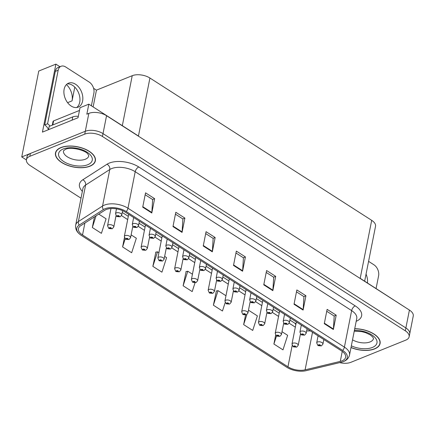 <?xml version="1.0" encoding="UTF-8"?>
<svg xmlns="http://www.w3.org/2000/svg" width="435" height="435" viewBox="0 0 435 435"><rect width="100%" height="100%" fill="white"/><g stroke="black" fill="none" stroke-linecap="round" stroke-linejoin="round"><path stroke-width="0.65" d="M66.435 84.58A13.55 9.227 -112 0 1 72.063 100.866L74.787 87.12M93.596 88.316L96.45 90.148L132.224 75.695A12.702 6.449 11.2 0 1 149.928 78.034L138.444 136.014L88.816 104.166L80.018 107.722L78.034 117.744L42.434 132.126L55.897 64.124L59.938 66.718M149.928 78.034L371.691 220.344L360.207 278.324L409.808 310.329M339.626 362.632A12.702 6.449 -168.8 0 0 350.833 362.328L405.757 340.137A12.702 6.449 -168.8 0 0 409.139 336.777L413.25 316.022A12.702 6.449 -168.8 0 0 409.417 310.068L106.553 115.715A12.702 6.449 -168.8 0 0 88.843 113.377L86.831 114.187L88.816 104.166M409.417 310.068L405.871 327.963A12.702 6.449 -168.8 0 1 409.705 333.917A12.702 6.449 -168.8 0 0 405.871 327.963L103.008 133.61A12.702 6.449 -168.8 0 0 85.303 131.272L21.75 156.943L26.388 159.922M21.75 156.943L38.758 71.046L55.897 64.124M371.691 220.344A12.702 6.449 11.2 0 1 375.525 226.298L364.655 281.179M96.45 90.148L93.123 106.934M60.905 147.557A20.325 10.315 -168.8 0 0 55.49 152.93A20.325 10.315 -168.8 0 0 67.077 165.175A20.325 10.315 -168.8 0 0 89.958 166.203A20.325 10.315 -168.8 0 0 95.368 160.825A20.325 10.315 -168.8 0 0 83.786 148.585A20.325 10.315 -168.8 0 0 60.905 147.557M351.001 347.565A20.325 10.315 -168.8 0 0 374.665 348.903A20.325 10.315 -168.8 0 0 380.076 343.525A20.325 10.315 -168.8 0 0 354.732 328.719M106.216 209.523A13.55 6.878 11.2 0 1 125.101 212.019L341.54 350.909A13.55 6.878 11.2 0 1 345.629 357.26A13.55 6.878 11.2 0 1 340.273 361.393L305.093 369.848A13.55 6.878 11.2 0 1 287.948 366.797L82.53 234.976A13.55 6.878 11.2 0 1 78.436 228.631A13.55 6.878 11.2 0 1 80.595 225.787L104.764 210.263A13.55 6.878 11.2 0 1 106.216 209.523M105.004 208.746A15.241 7.738 -168.8 0 0 103.372 209.578L79.203 225.102A15.241 7.738 -168.8 0 0 81.296 235.389A15.241 7.738 -168.8 0 0 81.378 235.444L286.801 367.265A15.241 7.738 -168.8 0 0 305.229 370.876A15.241 7.738 -168.8 0 0 306.082 370.691L341.268 362.241A15.241 7.738 -168.8 0 0 342.688 350.447L126.253 211.557A15.241 7.738 -168.8 0 0 105.004 208.746M409.139 336.777A12.702 6.449 -168.8 0 0 405.306 330.828L405.871 327.963L103.008 133.61A12.702 6.449 -168.8 0 0 85.303 131.272L30.379 153.457A12.702 6.449 -168.8 0 0 26.997 156.817L26.426 159.678A12.702 6.449 -168.8 0 0 30.26 165.632L81.008 198.197M326.739 311.275L334.2 316.06L333.428 329.018A3.388 1.789 122.7 0 1 333.362 329.502L336.201 315.19L327.12 309.361L324.287 323.678L333.362 329.502M334.14 316.022L336.201 315.19M296.48 291.852L303.94 296.643L303.162 309.6A3.388 1.789 122.7 0 1 303.103 310.084L305.935 295.767L296.855 289.944L294.022 304.255L303.103 310.084M303.875 296.599L305.935 295.767M266.215 272.435L273.675 277.22L272.903 290.183A3.388 1.789 122.7 0 1 272.837 290.662L275.676 276.35L266.595 270.521L263.762 284.838L272.837 290.662M273.615 277.182L275.676 276.35M145.165 194.755L152.631 199.54L151.853 212.503A3.388 1.789 122.7 0 1 151.788 212.987L154.626 198.67L145.546 192.841L142.713 207.158L151.788 212.987M152.565 199.502L154.626 198.67M175.43 214.172L182.89 218.963L182.118 231.92A3.388 1.789 122.7 0 1 182.053 232.404L184.886 218.087L175.811 212.264L172.972 226.581L182.053 232.404M182.825 218.919L184.886 218.087M205.69 233.595L213.15 238.38L212.378 251.343A3.388 1.789 122.7 0 1 212.313 251.827L215.151 237.51L206.07 231.681L203.237 245.998L212.313 251.827M213.09 238.342L215.151 237.51M235.955 253.012L243.415 257.803L242.643 270.76A3.388 1.789 122.7 0 1 242.578 271.244L245.411 256.927L236.335 251.104L233.497 265.421L242.578 271.244M243.35 257.759L245.411 256.927M405.306 330.828L102.442 136.476A12.702 6.449 -168.8 0 0 84.738 134.132L29.808 156.323A12.702 6.449 -168.8 0 0 26.426 159.678M245.53 315.065L243.643 324.608L252.719 330.437L257.389 315.902L248.477 310.188M275.649 335.227L273.903 344.031L282.984 349.854L287.649 335.325L282.01 331.704M155.855 252.142L152.854 266.35L161.934 272.179L166.6 257.645L164.653 256.394M124.415 237.733L122.594 246.933L131.669 252.757L136.34 238.222L131.12 234.878M94.433 216.902L92.329 227.51L101.409 233.339L106.08 218.805L98.767 214.112M216.38 290.982L213.378 305.191L222.459 311.014L225.151 302.629M186.115 271.56L183.119 285.773L192.194 291.597L195.016 282.81M192.439 274.224L187.784 271.239L185.924 271.598M183.119 285.773L187.784 271.239M158.905 252.708L157.524 251.816L155.659 252.18M152.854 266.35L157.524 251.816M122.594 246.933L125.182 238.869M92.329 227.51L96.081 215.842M225.966 295.74L218.049 290.656L216.184 291.015M213.378 305.191L218.049 290.656M243.643 324.608L246.862 314.587M273.903 344.031L276.486 335.999M293.244 346.755A2.115 1.055 -59 0 0 293.32 346.809A2.115 1.055 -59 0 0 294.06 346.787A1.06 0.538 -168.8 0 0 295.501 346.961A1.06 0.538 -168.8 0 0 295.463 346.184A1.06 0.538 -168.8 0 0 293.984 345.988A1.06 0.538 -168.8 0 0 293.989 346.744L294.441 346.282L295.158 346.559L294.06 346.787M294.506 346.26L294.441 346.581M293.989 346.744A2.115 1.18 124.5 0 1 293.147 346.7L291.983 344.069A3.175 1.609 11.2 0 1 292.826 343.226A3.175 1.609 11.2 0 1 296.404 343.389A3.175 1.609 11.2 0 1 298.214 345.303L296.648 347.135L293.32 346.809M294.538 346.255L294.468 346.597M317.958 345.537A2.115 1.055 -59 0 0 318.039 345.591A2.115 1.055 -59 0 0 318.773 345.564A1.06 0.538 -168.8 0 0 320.214 345.738A1.06 0.538 -168.8 0 0 320.176 344.966A1.06 0.538 -168.8 0 0 318.703 344.77A1.06 0.538 -168.8 0 0 318.708 345.526L319.154 345.058L319.872 345.336L318.773 345.564M319.225 345.042L319.159 345.363M318.708 345.526A2.115 1.18 124.5 0 1 317.865 345.477L316.696 342.851A3.175 1.609 11.2 0 1 317.545 342.008A3.175 1.609 11.2 0 1 321.117 342.171A3.175 1.609 11.2 0 1 322.928 344.085L321.362 345.912L318.039 345.591M319.252 345.037L319.187 345.379M276.481 335.994A2.115 1.055 -59 0 0 276.557 336.054A2.115 1.055 -59 0 0 277.291 336.027A1.06 0.538 -168.8 0 0 278.732 336.201A1.06 0.538 -168.8 0 0 278.694 335.423A1.06 0.538 -168.8 0 0 277.22 335.233A1.06 0.538 -168.8 0 0 277.225 335.983L277.677 335.521L278.395 335.798L277.291 336.027M277.742 335.499L277.677 335.825M277.225 335.983A2.115 1.18 124.5 0 1 276.383 335.94L275.214 333.308A3.175 1.609 11.2 0 1 276.062 332.471A3.175 1.609 11.2 0 1 279.634 332.628A3.175 1.609 11.2 0 1 281.445 334.542L279.879 336.375L276.557 336.054M277.769 335.494L277.704 335.842M259.711 325.239A2.115 1.055 -59 0 0 259.793 325.293A2.115 1.055 -59 0 0 260.527 325.266A1.06 0.538 -168.8 0 0 261.968 325.445A1.06 0.538 -168.8 0 0 261.93 324.668A1.06 0.538 -168.8 0 0 260.456 324.472A1.06 0.538 -168.8 0 0 260.462 325.228L260.908 324.766L261.625 325.037L260.527 325.266M260.973 324.744L260.913 325.065M260.462 325.228A2.115 1.18 124.5 0 1 259.619 325.184L258.45 322.553A3.175 1.609 11.2 0 1 259.298 321.71A3.175 1.609 11.2 0 1 262.87 321.873A3.175 1.609 11.2 0 1 264.681 323.787L263.115 325.614L259.793 325.293M261.005 324.738L260.94 325.081M242.947 314.478A2.115 1.055 -59 0 0 243.029 314.538A2.115 1.055 -59 0 0 243.763 314.51A1.06 0.538 -168.8 0 0 245.204 314.684A1.06 0.538 -168.8 0 0 245.166 313.907A1.06 0.538 -168.8 0 0 243.692 313.711A1.06 0.538 -168.8 0 0 243.698 314.467L244.144 314.005L244.861 314.282L243.763 314.51M244.209 313.983L244.144 314.304M243.698 314.467A2.115 1.18 124.5 0 1 242.85 314.423L241.686 311.792A3.175 1.609 11.2 0 1 242.529 310.954A3.175 1.609 11.2 0 1 246.107 311.112A3.175 1.609 11.2 0 1 247.917 313.026L246.351 314.858L243.029 314.538M244.242 313.978L244.171 314.326M301.194 334.776A2.115 1.055 -59 0 0 301.276 334.836A2.115 1.055 -59 0 0 302.01 334.809A1.06 0.538 -168.8 0 0 303.451 334.983A1.06 0.538 -168.8 0 0 303.412 334.205A1.06 0.538 -168.8 0 0 301.939 334.009A1.06 0.538 -168.8 0 0 301.944 334.765L302.39 334.303L303.108 334.58L302.01 334.809M302.455 334.281L302.396 334.602M301.944 334.765A2.115 1.18 124.5 0 1 301.096 334.722L299.933 332.09A3.175 1.609 11.2 0 1 300.781 331.252A3.175 1.609 11.2 0 1 304.353 331.41A3.175 1.609 11.2 0 1 306.164 333.324L304.598 335.157L301.276 334.836M302.488 334.276L302.417 334.624M284.43 324.015A2.115 1.055 -59 0 0 284.506 324.075A2.115 1.055 -59 0 0 285.246 324.048A1.06 0.538 -168.8 0 0 286.687 324.222A1.06 0.538 -168.8 0 0 286.649 323.45A1.06 0.538 -168.8 0 0 285.17 323.254A1.06 0.538 -168.8 0 0 285.175 324.004L285.626 323.542L286.344 323.819L285.246 324.048M285.692 323.526L285.626 323.847M285.175 324.004A2.115 1.18 124.5 0 1 284.332 323.961L283.169 321.329A3.175 1.609 11.2 0 1 284.012 320.492A3.175 1.609 11.2 0 1 287.589 320.655A3.175 1.609 11.2 0 1 289.4 322.563L287.834 324.396L284.506 324.075M285.724 323.52L285.654 323.863M267.666 313.26A2.115 1.055 -59 0 0 267.742 313.314A2.115 1.055 -59 0 0 268.477 313.292A1.06 0.538 -168.8 0 0 269.917 313.466A1.06 0.538 -168.8 0 0 269.879 312.689A1.06 0.538 -168.8 0 0 268.406 312.493A1.06 0.538 -168.8 0 0 268.411 313.249L268.863 312.787L269.58 313.064L268.477 313.292M268.928 312.765L268.863 313.086M268.411 313.249A2.115 1.18 124.5 0 1 267.568 313.205L266.399 310.574A3.175 1.609 11.2 0 1 267.248 309.731A3.175 1.609 11.2 0 1 270.82 309.894A3.175 1.609 11.2 0 1 272.631 311.808L271.065 313.64L267.742 313.314M268.955 312.76L268.89 313.102M250.897 302.499A2.115 1.055 -59 0 0 250.979 302.559A2.115 1.055 -59 0 0 251.713 302.532A1.06 0.538 -168.8 0 0 253.154 302.706A1.06 0.538 -168.8 0 0 253.116 301.928A1.06 0.538 -168.8 0 0 251.642 301.738A1.06 0.538 -168.8 0 0 251.647 302.488L252.093 302.026L252.811 302.303L251.713 302.532M252.159 302.01L252.099 302.33M251.647 302.488A2.115 1.18 124.5 0 1 250.805 302.445L249.636 299.813A3.175 1.609 11.2 0 1 250.484 298.976A3.175 1.609 11.2 0 1 254.056 299.133A3.175 1.609 11.2 0 1 255.867 301.047L254.301 302.88L250.979 302.559M252.191 301.999L252.126 302.347M75.527 84.238A12.914 8.792 68 0 0 68.529 83.177A12.914 8.792 68 0 0 63.994 93.732A12.914 8.792 68 0 0 71.204 106.069A12.914 8.792 68 0 0 78.202 107.124A12.914 8.792 68 0 0 82.737 96.57A12.914 8.792 68 0 0 75.527 84.238M67.164 83.944A12.914 8.792 -112 0 1 72.65 85.396A12.914 8.792 -112 0 1 79.697 96.635A12.914 8.792 -112 0 1 76.69 107.521M48.513 129.668A8.466 5.764 68 0 0 44.696 124.937L47.573 123.779L58.176 70.236A8.466 5.764 -112 0 1 61.058 66.267A8.466 5.764 -112 0 1 65.647 66.963L89.251 82.112A8.466 5.764 -112 0 1 93.884 93.15L91.377 105.808M47.573 123.779A8.466 5.764 -112 0 1 49.998 126.09M44.696 124.937L55.299 71.4A8.466 5.764 -112 0 1 58.181 67.43L61.058 66.267M52.298 125.16L53.032 121.463A2.115 1.077 11.2 0 1 53.592 120.903L79.474 110.447A2.115 1.077 11.2 0 1 79.48 110.447L78.305 116.362A8.466 4.296 -168.8 0 0 72.748 116.901L49.166 126.427L48.524 129.663M367.439 282.962A12.914 8.792 68 0 0 366.053 274.137M368.581 261.359L373.959 264.812A8.466 5.764 -112 0 1 378.591 275.855L376.085 288.514M61.058 147.655A20.113 10.206 11.2 0 1 83.699 148.672A20.113 10.206 11.2 0 1 95.162 160.787A20.113 10.206 11.2 0 1 89.806 166.105A20.113 10.206 11.2 0 1 67.164 165.088A20.113 10.206 11.2 0 1 55.702 152.973A20.113 10.206 11.2 0 1 61.058 147.655M354.71 328.833A20.113 10.206 11.2 0 1 379.869 343.487A20.113 10.206 11.2 0 1 374.513 348.805A20.113 10.206 11.2 0 1 351.023 347.451M226.184 303.722A2.115 1.055 -59 0 0 226.26 303.777A2.115 1.055 -59 0 0 226.994 303.75A1.06 0.538 -168.8 0 0 228.44 303.924A1.06 0.538 -168.8 0 0 228.402 303.151A1.06 0.538 -168.8 0 0 226.923 302.956A1.06 0.538 -168.8 0 0 226.929 303.712L227.38 303.244L228.098 303.521L226.994 303.75M227.445 303.228L227.38 303.548M226.929 303.712A2.115 1.18 124.5 0 1 226.086 303.663L224.922 301.036A3.175 1.609 11.2 0 1 225.765 300.193A3.175 1.609 11.2 0 1 229.343 300.357A3.175 1.609 11.2 0 1 231.154 302.265L229.588 304.098L226.26 303.777M227.478 303.222L227.407 303.565M209.42 292.962A2.115 1.055 -59 0 0 209.496 293.021A2.115 1.055 -59 0 0 210.23 292.994A1.06 0.538 -168.8 0 0 211.671 293.168A1.06 0.538 -168.8 0 0 211.633 292.391A1.06 0.538 -168.8 0 0 210.159 292.195A1.06 0.538 -168.8 0 0 210.165 292.951L210.616 292.489L211.334 292.766L210.23 292.994M210.681 292.467L210.616 292.788M210.165 292.951A2.115 1.18 124.5 0 1 209.322 292.907L208.153 290.275A3.175 1.609 11.2 0 1 209.001 289.438A3.175 1.609 11.2 0 1 212.574 289.596A3.175 1.609 11.2 0 1 214.384 291.51L212.818 293.342L209.496 293.021M210.709 292.461L210.643 292.804M192.651 282.201A2.115 1.055 -59 0 0 192.732 282.261A2.115 1.055 -59 0 0 193.466 282.233A1.06 0.538 -168.8 0 0 194.907 282.407A1.06 0.538 -168.8 0 0 194.869 281.63A1.06 0.538 -168.8 0 0 193.396 281.44A1.06 0.538 -168.8 0 0 193.401 282.19L193.847 281.728L194.565 282.005L193.466 282.233M193.912 281.711L193.852 282.032M193.401 282.19A2.115 1.18 124.5 0 1 192.553 282.146L191.389 279.515A3.175 1.609 11.2 0 1 192.237 278.677A3.175 1.609 11.2 0 1 195.81 278.835A3.175 1.609 11.2 0 1 197.62 280.749L196.054 282.581L192.732 282.261M193.945 281.706L193.874 282.049M234.133 291.744A2.115 1.055 -59 0 0 234.215 291.798A2.115 1.055 -59 0 0 234.949 291.776A1.06 0.538 -168.8 0 0 236.39 291.95A1.06 0.538 -168.8 0 0 236.352 291.173A1.06 0.538 -168.8 0 0 234.878 290.977A1.06 0.538 -168.8 0 0 234.884 291.733L235.33 291.271L236.047 291.542L234.949 291.776M235.395 291.249L235.33 291.57M234.884 291.733A2.115 1.18 124.5 0 1 234.035 291.689L232.872 289.058A3.175 1.609 11.2 0 1 233.715 288.215A3.175 1.609 11.2 0 1 237.292 288.378A3.175 1.609 11.2 0 1 239.103 290.292L237.537 292.119L234.215 291.798M235.427 291.243L235.357 291.586M217.369 280.983A2.115 1.055 -59 0 0 217.446 281.043A2.115 1.055 -59 0 0 218.18 281.015A1.06 0.538 -168.8 0 0 219.626 281.189A1.06 0.538 -168.8 0 0 219.588 280.412A1.06 0.538 -168.8 0 0 218.109 280.216A1.06 0.538 -168.8 0 0 218.114 280.972L218.566 280.51L219.283 280.787L218.18 281.015M218.631 280.488L218.566 280.809M218.114 280.972A2.115 1.18 124.5 0 1 217.272 280.928L216.108 278.297A3.175 1.609 11.2 0 1 216.951 277.459A3.175 1.609 11.2 0 1 220.529 277.617A3.175 1.609 11.2 0 1 222.339 279.531L220.773 281.363L217.446 281.043M218.664 280.483L218.593 280.831M200.606 270.227A2.115 1.055 -59 0 0 200.682 270.282A2.115 1.055 -59 0 0 201.416 270.255A1.06 0.538 -168.8 0 0 202.857 270.429A1.06 0.538 -168.8 0 0 202.819 269.656A1.06 0.538 -168.8 0 0 201.345 269.461A1.06 0.538 -168.8 0 0 201.351 270.217L201.802 269.749L202.52 270.026L201.416 270.255M201.867 269.733L201.802 270.053M201.351 270.217A2.115 1.18 124.5 0 1 200.508 270.168L199.339 267.541A3.175 1.609 11.2 0 1 200.187 266.698A3.175 1.609 11.2 0 1 203.759 266.862A3.175 1.609 11.2 0 1 205.57 268.77L204.004 270.603L200.682 270.282M201.894 269.727L201.829 270.07M175.887 271.445A2.115 1.055 -59 0 0 175.963 271.5A2.115 1.055 -59 0 0 176.702 271.478A1.06 0.538 -168.8 0 0 178.143 271.652A1.06 0.538 -168.8 0 0 178.105 270.875A1.06 0.538 -168.8 0 0 176.626 270.679A1.06 0.538 -168.8 0 0 176.632 271.435L177.083 270.972L177.801 271.244L176.702 271.478M177.148 270.951L177.083 271.271M176.632 271.435A2.115 1.18 124.5 0 1 175.789 271.391L174.625 268.759A3.175 1.609 11.2 0 1 175.468 267.916A3.175 1.609 11.2 0 1 179.046 268.08A3.175 1.609 11.2 0 1 180.857 269.994L179.291 271.826L175.963 271.5M177.181 270.945L177.11 271.288M159.123 260.685A2.115 1.055 -59 0 0 159.199 260.744A2.115 1.055 -59 0 0 159.933 260.717A1.06 0.538 -168.8 0 0 161.374 260.891A1.06 0.538 -168.8 0 0 161.341 260.114A1.06 0.538 -168.8 0 0 159.862 259.918A1.06 0.538 -168.8 0 0 159.868 260.674L160.319 260.212L161.037 260.489L159.933 260.717M160.384 260.19L160.319 260.516M159.868 260.674A2.115 1.18 124.5 0 1 159.025 260.63L157.861 257.998A3.175 1.609 11.2 0 1 158.704 257.161A3.175 1.609 11.2 0 1 162.282 257.319A3.175 1.609 11.2 0 1 164.087 259.233L162.521 261.065L159.199 260.744M160.412 260.184L160.346 260.532M142.354 249.929A2.115 1.055 -59 0 0 142.435 249.984A2.115 1.055 -59 0 0 143.169 249.956A1.06 0.538 -168.8 0 0 144.61 250.13A1.06 0.538 -168.8 0 0 144.572 249.358A1.06 0.538 -168.8 0 0 143.099 249.163A1.06 0.538 -168.8 0 0 143.104 249.918L143.55 249.451L144.268 249.728L143.169 249.956M143.621 249.434L143.555 249.755M143.104 249.918A2.115 1.18 124.5 0 1 142.261 249.869L141.092 247.243A3.175 1.609 11.2 0 1 141.94 246.4A3.175 1.609 11.2 0 1 145.513 246.563A3.175 1.609 11.2 0 1 147.324 248.472L145.758 250.304L142.435 249.984M143.648 249.429L143.583 249.772M125.59 239.168A2.115 1.055 -59 0 0 125.671 239.228A2.115 1.055 -59 0 0 126.406 239.201A1.06 0.538 -168.8 0 0 127.846 239.375A1.06 0.538 -168.8 0 0 127.808 238.597A1.06 0.538 -168.8 0 0 126.335 238.402A1.06 0.538 -168.8 0 0 126.34 239.158L126.786 238.695L127.504 238.973L126.406 239.201M126.851 238.674L126.792 238.994L126.884 238.668M126.34 239.158A2.115 1.18 124.5 0 1 125.492 239.114L124.328 236.482A3.175 1.609 11.2 0 1 125.177 235.645A3.175 1.609 11.2 0 1 128.749 235.803A3.175 1.609 11.2 0 1 130.56 237.717L128.994 239.549L125.671 239.228M108.826 228.408A2.115 1.055 -59 0 0 108.902 228.467A2.115 1.055 -59 0 0 109.642 228.44A1.06 0.538 -168.8 0 0 111.083 228.614A1.06 0.538 -168.8 0 0 111.045 227.842A1.06 0.538 -168.8 0 0 109.566 227.646A1.06 0.538 -168.8 0 0 109.571 228.397L110.022 227.935L110.74 228.212L109.642 228.44M110.088 227.918L110.022 228.239M109.571 228.397A2.115 1.18 124.5 0 1 108.728 228.353L107.565 225.721A3.175 1.609 11.2 0 1 108.407 224.884A3.175 1.609 11.2 0 1 111.985 225.047A3.175 1.609 11.2 0 1 113.796 226.956L112.23 228.788L108.902 228.467M110.12 227.913L110.05 228.255M183.836 259.467A2.115 1.055 -59 0 0 183.918 259.526A2.115 1.055 -59 0 0 184.652 259.499A1.06 0.538 -168.8 0 0 186.093 259.673A1.06 0.538 -168.8 0 0 186.055 258.896A1.06 0.538 -168.8 0 0 184.581 258.7A1.06 0.538 -168.8 0 0 184.587 259.456L185.033 258.994L185.75 259.271L184.652 259.499M185.098 258.972L185.038 259.293M184.587 259.456A2.115 1.18 124.5 0 1 183.739 259.412L182.575 256.78A3.175 1.609 11.2 0 1 183.423 255.943A3.175 1.609 11.2 0 1 186.996 256.101A3.175 1.609 11.2 0 1 188.806 258.015L187.24 259.847L183.918 259.526M185.131 258.966L185.06 259.309M167.073 248.706A2.115 1.055 -59 0 0 167.149 248.766A2.115 1.055 -59 0 0 167.888 248.738A1.06 0.538 -168.8 0 0 169.329 248.912A1.06 0.538 -168.8 0 0 169.291 248.14A1.06 0.538 -168.8 0 0 167.812 247.945A1.06 0.538 -168.8 0 0 167.818 248.695L168.269 248.233L168.987 248.51L167.888 248.738M168.334 248.216L168.269 248.537M167.818 248.695A2.115 1.18 124.5 0 1 166.975 248.651L165.811 246.02A3.175 1.609 11.2 0 1 166.654 245.182A3.175 1.609 11.2 0 1 170.232 245.34A3.175 1.609 11.2 0 1 172.042 247.254L170.476 249.086L167.149 248.766M168.367 248.211L168.296 248.554M150.309 237.95A2.115 1.055 -59 0 0 150.385 238.005A2.115 1.055 -59 0 0 151.119 237.983A1.06 0.538 -168.8 0 0 152.56 238.157A1.06 0.538 -168.8 0 0 152.527 237.379A1.06 0.538 -168.8 0 0 151.048 237.184A1.06 0.538 -168.8 0 0 151.054 237.94L151.505 237.477L152.223 237.749L151.119 237.983M151.57 237.456L151.505 237.776M151.054 237.94A2.115 1.18 124.5 0 1 150.211 237.896L149.047 235.264A3.175 1.609 11.2 0 1 149.89 234.421A3.175 1.609 11.2 0 1 153.468 234.585A3.175 1.609 11.2 0 1 155.273 236.499L153.707 238.331L150.385 238.005M151.597 237.45L151.532 237.793M133.54 227.19A2.115 1.055 -59 0 0 133.621 227.249A2.115 1.055 -59 0 0 134.355 227.222A1.06 0.538 -168.8 0 0 135.796 227.396A1.06 0.538 -168.8 0 0 135.758 226.619A1.06 0.538 -168.8 0 0 134.284 226.423A1.06 0.538 -168.8 0 0 134.29 227.179L134.736 226.717L135.454 226.994L134.355 227.222M134.806 226.695L134.741 227.021M134.29 227.179A2.115 1.18 124.5 0 1 133.447 227.135L132.278 224.503A3.175 1.609 11.2 0 1 133.126 223.666A3.175 1.609 11.2 0 1 136.699 223.824A3.175 1.609 11.2 0 1 138.509 225.738L136.943 227.57L133.621 227.249M134.834 226.689L134.768 227.037M116.776 216.434A2.115 1.055 -59 0 0 116.857 216.489A2.115 1.055 -59 0 0 117.591 216.461A1.06 0.538 -168.8 0 0 119.032 216.635A1.06 0.538 -168.8 0 0 118.994 215.863A1.06 0.538 -168.8 0 0 117.521 215.668A1.06 0.538 -168.8 0 0 117.526 216.423L117.972 215.956L118.69 216.233L117.591 216.461M118.037 215.939L117.977 216.26M117.526 216.423A2.115 1.18 124.5 0 1 116.678 216.374L115.514 213.748A3.175 1.609 11.2 0 1 116.362 212.905A3.175 1.609 11.2 0 1 119.935 213.068A3.175 1.609 11.2 0 1 121.746 214.982L120.18 216.809L116.857 216.489M118.07 215.934L117.999 216.277M72.063 100.866L67.599 102.665M88.843 113.377L84.738 134.132M106.553 115.715L102.442 136.476M132.224 75.695L122.327 125.671M82.367 191.346A21.174 10.745 11.2 0 1 82.835 179.758L107.005 164.234A21.174 10.745 11.2 0 1 138.781 166.98L355.221 305.87A4.236 2.235 -57.3 0 0 351.632 310.612L135.198 171.722A16.938 8.597 -168.8 0 0 111.588 168.601A16.938 8.597 -168.8 0 0 109.778 169.525L85.608 185.049A16.938 8.597 -168.8 0 0 82.911 188.6L75.685 225.107A16.938 8.597 11.2 0 1 78.382 221.551A4.236 3.23 57.3 0 0 79.203 225.102M355.221 305.87A21.174 10.745 11.2 0 1 356.205 321.296M356.743 318.55A16.938 8.597 -168.8 0 0 351.632 310.612L344.406 347.119A16.938 8.597 11.2 0 1 349.517 355.052L356.743 318.55M82.835 179.758A4.236 3.23 -122.7 0 1 85.608 185.049L78.382 221.551L102.551 206.032A16.938 8.597 11.2 0 1 104.362 205.108A16.938 8.597 11.2 0 1 127.972 208.229A4.236 2.235 122.7 0 1 126.253 211.557M103.372 209.578A4.236 3.23 57.3 0 1 102.551 206.032L109.778 169.525A4.236 3.23 -122.7 0 0 107.005 164.234M342.688 350.447A4.236 2.235 -57.3 0 0 344.406 347.119L127.972 208.229L135.198 171.722A4.236 2.235 -57.3 0 1 138.781 166.98M29.808 156.323L30.379 153.457M287.948 366.797L292.157 345.548M306.648 330.877A13.55 6.878 -168.8 0 0 310.329 330.883M305.093 369.848L312.526 332.291M340.273 361.393L342.253 351.398M82.53 234.976L84.896 223.024M110.523 208.572L110.909 208.822M121.517 215.624L127.678 219.577M138.281 226.385L144.442 230.338M155.05 237.146L161.206 241.093M171.814 247.901L177.969 251.854M188.578 258.662L194.739 262.615M205.342 269.417L211.502 273.37M222.111 280.178L228.266 284.131M238.875 290.933L245.035 294.887M255.639 301.694L261.799 305.647M272.402 312.455L278.563 316.403M289.172 323.21L295.327 327.163M295.789 324.847A7.623 4.024 -57.3 0 0 294.685 323.107L295.979 323.868M242.643 270.76L233.59 264.953M212.378 251.343L203.33 245.536M182.118 231.92L173.065 226.113M151.853 212.503L142.805 206.696M272.903 290.183L263.855 284.37M303.162 309.6L294.114 303.793M333.428 329.018L324.379 323.21M72.748 116.901L72.107 120.136M55.299 71.4L58.176 70.236M85.369 159.221A12.914 6.552 -168.8 0 0 88.805 155.806L87.973 154.218C86.206 150.499 70.639 146.318 65.468 149.363L63.472 150.793A12.914 6.552 -168.8 0 0 70.829 158.568A12.914 6.552 -168.8 0 0 85.369 159.221M63.173 149.015A17.15 8.705 11.2 0 1 87.076 152.174A17.15 8.705 11.2 0 1 87.685 164.745A17.15 8.705 11.2 0 1 63.782 161.586A17.15 8.705 11.2 0 1 63.173 149.015M53.592 120.903L52.793 124.965M352.535 339.827A12.914 6.552 -168.8 0 0 370.076 341.926A12.914 6.552 -168.8 0 0 373.513 338.512L372.681 336.924L370.185 334.847L365.498 332.634L361.681 331.611L354.248 331.16M354.389 330.442A17.15 8.705 11.2 0 1 374.29 336.81A17.15 8.705 11.2 0 1 372.393 347.445A17.15 8.705 11.2 0 1 351.344 345.841M305.229 370.876L341.334 362.224C345.89 361.094 348.62 358.701 349.517 355.052M81.296 235.389C76.984 232.535 75.114 229.109 75.685 225.107M122.246 212.449L128.314 216.347M139.01 223.209L145.083 227.103M155.779 233.965L161.847 237.863M172.543 244.726L178.611 248.619M189.307 255.486L195.375 259.38M206.07 266.242L212.144 270.14M222.84 277.003L228.908 280.896M239.603 287.758L245.672 291.657M256.367 298.519L262.441 302.412M273.131 309.28L279.205 313.173M289.9 320.035L294.685 323.107M300.433 334.096L298.214 345.303M296.365 321.922L291.983 344.069M323.825 339.545L322.928 344.085M318.083 335.858L316.696 342.851M283.663 323.341L281.445 334.542M279.602 311.166L275.214 333.308M266.9 312.58L264.681 323.787M262.838 300.406L258.45 322.553M250.136 301.825L247.917 313.026M246.069 289.645L241.686 311.792M307.061 328.784L306.164 333.324M301.319 325.097L299.933 332.09M290.297 318.028L289.4 322.563M284.55 314.342L283.169 321.329M273.533 307.268L272.631 311.808M267.786 303.581L266.399 310.574M256.764 296.512L255.867 301.047M251.022 292.826L249.636 299.813M95.162 160.787L95.45 159.33M55.702 152.973L55.99 151.516M379.869 343.487L380.157 342.03M233.367 291.064L231.154 302.265M229.305 278.889L224.922 301.036M216.603 280.309L214.384 291.51M212.541 268.129L208.153 290.275M199.839 269.548L197.62 280.749M195.777 257.373L191.389 279.515M240 285.751L239.103 290.292M234.258 282.065L232.872 289.058M223.237 274.991L222.339 279.531M217.489 271.304L216.108 278.297M206.473 264.235L205.57 268.77M200.725 260.549L199.339 267.541M183.075 258.787L180.857 269.994M179.008 246.612L174.625 268.759M166.306 248.032L164.087 259.233M162.244 235.852L157.861 257.998M149.542 237.271L147.324 248.472M145.48 225.096L141.092 247.243M132.778 226.515L130.56 237.717M128.711 214.335L124.328 236.482M116.014 215.755L113.796 226.956M110.968 208.539L107.565 225.721M189.703 253.475L188.806 258.015M183.961 249.788L182.575 256.78M172.94 242.719L172.042 247.254M167.192 239.032L165.811 246.02M156.176 231.958L155.273 236.499M150.428 228.272L149.047 235.264M139.407 221.203L138.509 225.738M133.665 217.516L132.278 224.503M122.599 210.676L121.746 214.982M116.482 208.854L115.514 213.748"/></g></svg>
